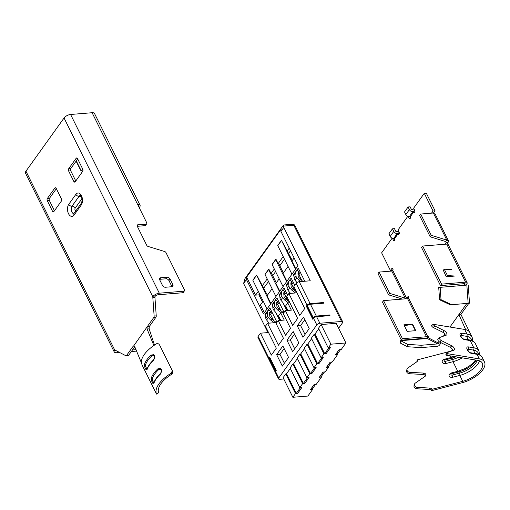 <?xml version="1.0" encoding="UTF-8"?>
<svg xmlns="http://www.w3.org/2000/svg" width="510" height="510" viewBox="0 0 510 510"><rect width="100%" height="100%" fill="white"/><g stroke="black" fill="none" stroke-linecap="round" stroke-linejoin="round"><path stroke-width="0.76" d="M153.58 360.366A27.33 12.578 153.6 0 0 147.135 369.361L146.077 369.693L145.363 368.603L144.738 366.996L144.534 364.127A0.822 0.663 -160.9 0 0 145.599 364.593L145.739 366.715L145.599 364.593A26.507 12.202 153.6 0 1 151.846 355.872L153.727 355.566L151.846 355.872A0.822 0.402 -133.2 0 1 150.979 355.132L153.561 354.679L154.575 355.744L154.9 357.376L153.58 360.366A0.822 0.402 -133.2 0 1 153.561 359.85L153.561 359.85C150.271 362.967 148.117 365.982 147.097 368.908L147.205 368.94M147.065 329.033L147.141 326.731L149.239 326.572L149.137 328.842L147.065 329.033L153.867 345.506L156.768 343.638L158.661 343.867L159.579 345.015L172.903 371.854L172.138 373.989A24.862 11.443 153.6 0 0 158.667 392.796L156.468 393.924A27.33 12.578 -26.4 0 1 171.392 373.097L172.15 370.968M156.538 394.096L142.08 364.969L141.423 362.871A27.33 12.578 -26.4 0 1 153.867 345.506M160.401 374.117A27.33 12.578 153.6 0 0 153.956 383.112L152.904 383.437L152.19 382.347L151.566 380.74L151.355 377.872A0.822 0.663 -160.9 0 0 152.42 378.337L152.56 380.46L152.42 378.337A26.507 12.202 153.6 0 1 158.674 369.616L160.548 369.31L158.674 369.616A0.822 0.402 -133.2 0 1 157.8 368.877L160.389 368.424L161.402 369.495L161.727 371.121L160.401 374.117A0.822 0.402 -133.2 0 1 160.382 373.6L160.382 373.6C157.093 376.711 154.938 379.733 153.918 382.653L154.026 382.691M159.579 345.015L172.903 371.854M149.137 328.842L154.498 345.079M134.347 345.984L133.282 346.08L134.621 346.398L141.423 362.871M154.932 297.394L152.828 297.566A1.645 0.956 85.3 0 1 152.86 296.903L153.191 296.202L155.346 296.023L154.964 296.731A1.645 0.956 -94.7 0 0 154.932 297.394L156.238 315.868A1.645 0.956 85.3 0 1 155.932 317.226L153.829 317.398L133.792 345.748M133.282 346.08L126.601 355.406L128.698 355.234L134.78 346.749M77.686 158.922L70.801 168.529A1.645 0.956 -94.7 0 0 70.743 170.831L75.78 180.98M56.355 188.687L49.476 198.294A1.645 0.956 -94.7 0 0 49.413 200.596L54.449 210.751M128.698 355.234A1.645 0.956 85.3 0 1 128.182 355.566L126.085 355.738A1.645 0.956 -94.7 0 0 126.601 355.406M149.239 326.572L155.932 317.226M56.196 188.369A1.645 0.956 -94.7 0 0 55.354 187.718A1.645 0.956 -94.7 0 0 54.838 188.05L47.373 198.466A1.645 0.956 -94.7 0 0 47.309 200.768L52.511 211.242A1.645 0.956 -94.7 0 0 53.352 211.892A1.645 0.956 -94.7 0 0 53.869 211.561L61.334 201.144A1.645 0.956 -94.7 0 0 61.398 198.843L56.196 188.369M73.835 181.477A1.645 0.956 -94.7 0 0 74.683 182.121A1.645 0.956 -94.7 0 0 75.199 181.79L82.665 171.373A1.645 0.956 -94.7 0 0 82.722 169.071L77.526 158.597A1.645 0.956 -94.7 0 0 76.678 157.947A1.645 0.956 -94.7 0 0 76.162 158.278L68.697 168.702A1.645 0.956 -94.7 0 0 68.64 171.003L73.835 181.477L75.525 181.337M126.085 355.738A1.645 0.956 -94.7 0 1 125.747 355.668L115.145 350.153A1.645 0.956 85.3 0 0 114.814 350.083A1.645 0.956 85.3 0 0 114.756 350.089L25.946 171.188L64.05 118.001A5.266 2.422 153.6 0 1 70.597 114.476L92.1 112.723A5.266 2.422 153.6 0 1 94.541 113.558L140.033 205.205A5.266 2.422 -26.4 0 1 139.587 207.2L139.236 207.691M153.829 317.398A1.645 0.956 -94.7 0 0 154.135 316.041L156.238 315.868M152.828 297.566L154.135 316.041M76.283 160.873L80.644 169.658A1.645 0.956 -94.7 0 0 81.492 170.308A1.645 0.956 -94.7 0 0 82.276 169.307L82.435 168.485M184.435 290.847L183.319 292.415A1.645 1.103 -144.4 0 1 182.631 292.765L183.747 291.197A1.645 1.103 35.6 0 0 184.435 290.847A1.645 1.103 35.6 0 0 184.435 289.782L165.999 252.641A1.645 1.103 35.6 0 0 164.641 251.519L148.098 246.451A1.645 1.103 -144.4 0 1 146.74 245.329L137.241 226.198A1.645 1.103 -144.4 0 1 137.241 225.133A1.645 1.103 -144.4 0 1 137.929 224.782L137.126 225.892M138.223 204.637L138.816 204.421L138.242 205.683L146.689 222.704A1.645 1.103 35.6 0 1 146.695 223.769A1.645 1.103 35.6 0 1 146.007 224.119L137.929 224.782M146.695 223.769L145.573 225.331A1.645 1.103 -144.4 0 1 144.885 225.681L137.292 226.306M159.719 279.875L162.48 285.441A2.467 1.657 35.6 0 0 165.463 287.245L171.8 286.728A2.467 1.657 35.6 0 0 172.833 286.199A2.467 1.657 35.6 0 0 172.833 284.599L170.066 279.034A2.467 1.657 35.6 0 0 167.089 277.236L160.746 277.752A2.467 1.657 35.6 0 0 159.713 278.275A2.467 1.657 35.6 0 0 159.719 279.875M171.902 286.716A2.467 1.657 35.6 0 0 171.711 286.161L168.95 280.596A2.467 1.657 35.6 0 0 165.973 278.798L159.63 279.314A2.467 1.657 35.6 0 0 159.528 279.327M183.747 291.197L159.311 293.193L70.597 114.476M182.631 292.765L158.196 294.755A2.677 1.23 -26.4 0 0 155.346 296.023M82.62 168.861L82.505 169.467A2.059 1.198 85.3 0 1 81.523 170.716A2.059 1.198 85.3 0 1 80.465 169.906L76.105 161.122M115.464 350.319L114.348 350.408A5.266 2.422 -26.4 0 0 114.214 351.9A5.266 2.422 -26.4 0 0 116.662 352.729L119.633 352.486M131.357 351.53L136.61 351.103M132.472 349.968L136.042 349.675M25.946 171.188A5.266 2.422 153.6 0 0 25.5 173.183L114.214 351.9M114.348 350.408L114.756 350.089M153.191 296.202A5.266 2.422 -26.4 0 1 159.311 293.193M138.127 205.377L138.816 204.421A5.266 2.422 -26.4 0 1 140.033 205.205M151.566 380.74L152.56 380.46L153.567 382.487A0.822 0.682 -43.7 0 0 152.904 383.437M161.727 371.121L160.382 373.6M160.548 369.31A0.822 0.497 -61.5 0 1 160.478 369.285L160.478 369.285A0.822 0.497 -61.5 0 1 160.389 368.424M153.956 383.112A0.822 0.663 -160.9 0 1 153.918 382.653M144.738 366.996L145.739 366.715L146.74 368.736A0.822 0.682 -43.7 0 0 146.077 369.693M154.9 357.376L153.561 359.85M153.727 355.566A0.822 0.497 -61.5 0 1 153.657 355.534L153.657 355.534A0.822 0.497 -61.5 0 1 153.561 354.679M147.135 369.361A0.822 0.663 -160.9 0 1 147.097 368.908M452.791 350.268A18.111 8.332 -26.4 0 1 448.105 351.855L417.32 359.875A2.116 1.708 -161.8 0 1 417.422 361.029A2.116 1.708 -161.8 0 1 416.848 361.775L407.822 368.048A2.881 2.327 18.2 0 0 407.037 369.068A2.881 2.327 18.2 0 0 407.184 370.642A2.881 2.327 18.2 0 0 409.957 372.351L423.759 373.09A2.059 1.664 -161.8 0 1 425.844 375.436A2.059 1.664 -161.8 0 1 425.289 376.163L415.293 383.106A2.881 2.327 18.2 0 0 414.515 384.119A2.881 2.327 18.2 0 0 414.656 385.7A2.881 2.327 18.2 0 0 417.429 387.409L429.904 388.078A2.116 1.708 -161.8 0 1 431.938 389.334L431.486 390.711L462.277 382.698A20.578 9.473 -26.4 0 0 484.5 362.036A20.578 9.473 -26.4 0 0 479.317 358.906L447.735 353.73A2.116 1.014 -132.8 0 1 447.684 352.404A2.116 1.014 -132.8 0 1 447.863 352.302L453.97 350.115A2.881 1.377 47.2 0 0 454.212 349.968A2.881 1.377 47.2 0 0 454.142 348.164A2.881 1.377 47.2 0 0 451.828 345.812L441.265 340.553A2.059 0.988 -132.8 0 1 439.703 339.035A2.059 0.988 -132.8 0 1 439.563 337.582A2.059 0.988 -132.8 0 1 439.735 337.473L446.492 335.057A2.881 1.377 47.2 0 0 446.734 334.911A2.881 1.377 47.2 0 0 446.664 333.106A2.881 1.377 47.2 0 0 444.357 330.754L434.807 325.998A2.116 1.014 -132.8 0 1 433.111 324.271L464.699 329.447A20.578 9.473 -26.4 0 1 469.582 332.074A20.578 9.473 -26.4 0 1 469.876 332.577A20.578 9.473 -26.4 0 1 469.882 332.584L472.152 337.161A20.578 9.473 -26.4 0 0 466.969 334.031A1.645 1.23 99.3 0 1 466.561 336.319A18.934 8.715 -26.4 0 1 471.329 339.201L472.062 340.693M407.037 369.068L406.585 370.445A2.881 2.327 18.2 0 0 406.731 372.026A2.881 2.327 18.2 0 0 409.498 373.734L423.306 374.474A2.059 1.664 -161.8 0 1 425.416 376.061M414.515 384.119L414.063 385.503A2.881 2.327 18.2 0 0 414.203 387.077A2.881 2.327 18.2 0 0 416.976 388.786L429.452 389.455A2.116 1.708 -161.8 0 1 431.486 390.711M452.842 350.517A2.881 1.377 47.2 0 0 452.548 349.637A2.881 1.377 47.2 0 0 450.241 347.284L439.671 342.025A2.059 0.988 -132.8 0 1 438.109 340.508A2.059 0.988 -132.8 0 1 437.975 339.054L439.563 337.582M445.37 335.459A2.881 1.377 47.2 0 0 445.077 334.579A2.881 1.377 47.2 0 0 442.763 332.227L433.213 327.471A2.116 1.014 -132.8 0 1 431.517 325.743L433.111 324.271M392.483 238.323L393.439 240.255A1.237 0.72 -94.7 0 0 394.071 240.739A1.237 0.72 -94.7 0 0 394.459 240.49A1.237 0.72 -94.7 0 0 394.504 238.763L398.055 233.803A1.237 0.72 -94.7 0 0 398.692 234.288A1.237 0.72 -94.7 0 0 399.081 234.039A1.237 0.72 -94.7 0 0 399.126 232.311L397.985 230.023L407.777 216.361M408.121 216.495L409.077 218.42A1.237 0.72 -94.7 0 0 409.708 218.911A1.237 0.72 -94.7 0 0 410.097 218.662A1.237 0.72 -94.7 0 0 410.142 216.935L413.699 211.975A1.237 0.72 -94.7 0 0 414.33 212.46A1.237 0.72 -94.7 0 0 414.719 212.211A1.237 0.72 -94.7 0 0 414.764 210.483L413.629 208.195L424.288 193.309L433.067 210.981L431.645 212.97A1.237 0.72 -94.7 0 0 431.536 213.154M417.32 359.875L416.861 361.252A2.116 1.708 -161.8 0 1 417.001 361.654M455.953 356.809A16.467 7.58 -26.4 0 1 451.987 358.135L444.58 360.066A0.822 0.663 18.2 0 0 445.23 361.373L452.638 359.448L451.987 358.135A1.645 0.606 -104.6 0 0 451.267 357.465L443.866 359.391L442.259 360.87A2.467 1.995 -161.8 0 0 442.38 362.215A2.467 1.995 -161.8 0 0 445.581 363.604L452.982 361.673A18.111 8.332 153.6 0 0 462.213 357.835M468.862 303.291L460.906 314.389L458.904 314.555L465.706 329.658M466.854 303.456L449.96 327.031M404.379 325.762L412.59 324.118L403.914 324.825L407.158 331.372L415.032 330.729M415.758 330.671L412.622 324.181M440.729 342.554L440.468 342.918A3.296 2.518 117.5 0 1 437.395 346.271L420.871 347.622L407.343 346.711L400.273 343.039L400.579 340.686L427.284 338.506A0.822 0.631 -62.5 0 0 428.049 337.671L428.17 337.499A0.822 0.478 -94.7 0 0 428.285 336.568A0.822 0.478 -94.7 0 0 427.782 336.026A0.822 0.478 -94.7 0 0 427.52 336.192L408.618 298.108A0.822 0.376 -26.4 0 1 407.592 298.656L383.558 300.619L382.494 302.111L401.395 340.189L425.436 338.232A3.296 1.517 153.6 0 0 428.311 337.148M383.558 300.619L402.466 338.704L426.5 336.74A0.822 0.376 153.6 0 0 427.52 336.192L428.062 336.147M399.222 232.554A2.881 1.932 35.6 0 0 396.589 231.54L395.754 231.266L394.459 228.646L392.451 228.811L393.752 231.432A2.881 1.932 35.6 0 0 397.226 233.529L393.675 238.489L394.504 238.763M399.241 233.708L397.226 233.529M433.067 210.981L435.068 210.821L426.296 193.143L424.288 193.309M435.068 210.821L433.647 212.804A1.237 0.72 -94.7 0 0 433.538 212.995M445.855 241.593L446.212 242.314L448.214 242.148A1.237 0.72 -94.7 0 0 448.016 242.632L447.41 244.105M464.623 283.649L464.846 284.095L466.848 283.93A0.822 0.478 -94.7 0 0 466.848 285.135M408.72 297.483L406.719 297.642A1.237 0.72 -94.7 0 0 406.4 297.878L408.402 297.719A1.237 0.72 -94.7 0 1 408.72 297.483L408.771 297.438M393.038 269.484L392.413 270.357L390.411 270.523L381.633 252.845L392.133 238.189M392.808 270.498A0.822 0.376 -26.4 0 1 391.782 271.052L379.096 272.085L378.031 273.577L388.594 294.85L389.659 293.358L405.227 298.127L406.4 297.878L392.808 270.498A1.237 0.72 -94.7 0 0 392.974 269.095A1.237 0.72 -94.7 0 0 392.222 268.285A1.237 0.72 -94.7 0 0 391.833 268.534L390.411 270.523M406.719 297.642L407.936 296.731A0.918 0.535 85.3 0 1 408.07 296.692A0.918 0.535 85.3 0 1 408.076 296.692L408.382 296.667M408.618 298.108A0.822 0.478 -94.7 0 0 408.727 297.171A0.822 0.478 -94.7 0 0 408.223 296.635A0.822 0.478 -94.7 0 0 408.076 296.692M444.847 334.178L443.426 336.154M439.352 341.84L438.466 343.083L440.468 342.918M465.604 285.256L438.721 287.449L439.594 299.765L450.183 304.77L451.618 304.699L469.519 303.214L468.231 285.058M466.848 283.93A3.296 1.517 153.6 0 0 467.128 282.687L448.22 244.602A3.296 1.517 -26.4 0 0 446.696 244.086L422.662 246.043L441.564 284.127L440.5 285.619L464.533 283.656A0.822 0.376 153.6 0 1 464.916 283.783A0.822 0.376 153.6 0 1 464.846 284.095A0.822 0.478 -94.7 0 0 464.852 285.313M446.212 242.314L445.746 241.568L446.212 242.314A1.237 0.72 -94.7 0 0 446.014 242.792L445.44 244.188M451.65 269.605L451.222 269.58M408.096 206.983L409.396 209.597A2.881 1.932 35.6 0 0 412.87 211.701L409.313 216.661A2.881 1.932 -144.4 0 1 405.839 214.563L404.538 211.943L408.096 206.983L410.097 206.818L411.398 209.438L412.227 209.706A2.881 1.932 35.6 0 1 414.859 210.726M448.016 242.632L446.014 242.792M448.214 242.148L448.424 240.765L446.811 240.076L433.372 213.001A3.296 1.517 -26.4 0 1 434.902 213.524L448.424 240.765M445.746 241.568L446.811 240.076L431.25 235.314L430.185 236.799L445.746 241.568M433.372 213.001L420.686 214.041L419.622 215.526L430.185 236.799M420.686 214.041L431.25 235.314M467.128 282.687A3.296 1.517 153.6 0 0 465.598 282.164L441.564 284.127M422.662 246.043L421.591 247.535L440.5 285.619M443.317 270.224L446.263 276.796L454.907 276.025M438.721 287.449L465.617 285.237M440.156 287.379L441.029 299.695L451.618 304.699M441.029 299.695L439.594 299.765M414.879 211.873L413.202 211.669M409.645 216.635L410.142 216.935M454.856 276.018L447.461 275.617L444.274 269.203L451.669 269.605M446.365 276.79L447.461 275.617M443.113 270.447L444.274 269.203M391.782 271.052L405.227 298.127L404.672 298.898M388.594 294.85L402.415 299.083M379.096 272.085L389.659 293.358M401.395 340.189L402.466 338.704M408.433 296.692L407.936 296.731M420.871 347.622L421.171 345.27L437.695 343.918A0.822 0.631 117.5 0 0 438.466 343.083L428.049 337.671M400.579 340.686L407.643 344.358L421.171 345.27M407.343 346.711L407.643 344.358M393.675 238.489A2.881 1.932 -144.4 0 1 390.201 236.391L388.9 233.771L392.451 228.811M460.906 314.389L469.582 332.074M447.684 352.404L446.091 353.883A2.116 1.014 -132.8 0 0 446.142 355.202L477.73 360.379A18.111 8.332 -26.4 0 1 482.288 363.133A18.111 8.332 -26.4 0 1 462.729 381.314L431.938 389.334M476.111 360.117A16.467 7.58 -26.4 0 1 458.809 371.886L451.407 373.811A0.822 0.663 18.2 0 0 452.058 375.118L459.459 373.192L458.809 371.886A1.645 0.606 -104.6 0 0 458.095 371.21L450.687 373.142L449.081 374.614A2.467 1.995 -161.8 0 0 449.208 375.966A2.467 1.995 -161.8 0 0 452.402 377.349L459.803 375.424A18.111 8.332 153.6 0 0 479.508 360.844M446.142 355.202L447.735 353.73M479.317 358.906L477.048 354.322A1.645 1.23 99.3 0 0 476.251 353.685C479.26 354.227 481.255 355.483 482.224 357.453A20.578 9.473 153.6 0 0 477.048 354.322L471.565 353.424A4.118 1.97 -132.8 0 1 467.249 349.713A4.118 1.97 -132.8 0 1 468.32 346.883A1.645 1.23 99.3 0 1 467.906 349.171L473.382 350.07A18.934 8.715 -26.4 0 1 478.15 352.952L478.89 354.437M467.906 349.171A2.467 1.179 47.2 0 0 467.396 349.21M468.32 346.883L473.796 347.775L470.22 340.578A1.645 1.23 99.3 0 0 469.429 339.934C472.438 340.476 474.428 341.732 475.403 343.708A20.578 9.473 153.6 0 0 470.22 340.578L464.744 339.679A4.118 1.97 -132.8 0 1 460.422 335.962A4.118 1.97 -132.8 0 1 461.493 333.132A1.645 1.23 99.3 0 1 461.085 335.427A2.467 1.179 47.2 0 0 460.568 335.459M461.085 335.427L466.561 336.319L468.256 339.743M316.627 316.704L319.872 323.251A2.467 1.135 153.6 0 0 316.806 324.902L278.772 377.993A2.467 1.135 153.6 0 0 278.562 378.924L275.311 372.383A2.467 1.135 -26.4 0 1 275.521 371.446L276.229 370.451L269.733 357.363L269.019 358.351A2.467 1.135 153.6 0 0 268.815 359.289L257.926 337.359A2.467 1.135 -26.4 0 1 258.137 336.421L260.444 333.196L271.333 355.126L276.312 348.183L265.423 326.253L267.552 323.276L278.441 345.206L283.42 338.257L276.108 323.531L278.237 320.554L285.549 335.28L290.528 328.338L283.216 313.605L285.345 310.628L292.657 325.361L297.636 318.412L286.748 296.482L288.883 293.505L299.772 315.435L304.744 308.493L293.856 286.563L296.17 283.337A2.467 1.135 -26.4 0 1 299.236 281.686L310.125 303.616A2.467 1.135 153.6 0 0 307.058 305.267L306.344 306.255L312.847 319.349L313.554 318.361A2.467 1.135 -26.4 0 1 316.627 316.704L329.976 315.62L329.651 314.963L316.302 316.053A2.467 1.135 153.6 0 0 313.229 317.704L312.872 318.202L307.026 306.414L307.383 305.923A2.467 1.135 -26.4 0 1 310.45 304.266L323.805 303.176L323.48 302.526L310.125 303.616M274.986 371.726L269.14 359.939A2.467 1.135 -26.4 0 1 269.344 359.008L269.701 358.511L275.553 370.292L275.196 370.789A2.467 1.135 153.6 0 0 274.986 371.726A2.467 1.135 153.6 0 0 275.266 371.994M278.562 378.924A2.467 1.135 153.6 0 0 279.709 379.319L283.777 378.987M297.279 325.839L302.965 337.295L309.188 328.612L303.501 317.156L297.279 325.839L300.613 325.565L305.018 334.433M286.958 340.24L292.644 351.696L298.866 343.013L293.18 331.557L286.958 340.24L290.298 339.972L294.697 348.834M276.643 354.641L282.33 366.097L288.545 357.421L282.859 345.958L276.643 354.641L279.977 354.373L284.382 363.235M298.031 274.093L299.166 272.506L297.923 270.587L297.037 270.797A3.296 2.212 35.6 0 0 296.017 271.441A3.296 2.212 35.6 0 0 295.73 272.582L296.017 276.025A3.296 2.212 35.6 0 0 296.839 277.816L300.709 281.565M296.986 282.559L295.06 280.296A3.296 2.212 -144.4 0 1 294.238 278.505L293.951 275.062A3.296 2.212 -144.4 0 1 294.238 273.921L296.017 271.441M302.812 281.392L298.439 277.058A0.822 0.555 -144.4 0 1 298.235 276.605L297.955 273.162A0.822 0.555 -144.4 0 1 298.28 272.716L299.166 272.506M290.923 284.019L292.058 282.432L290.815 280.506L289.929 280.717A3.296 2.212 35.6 0 0 288.909 281.361A3.296 2.212 35.6 0 0 288.622 282.502L288.902 285.944A3.296 2.212 35.6 0 0 289.731 287.742L291.663 290.012L295.532 292.963M290.381 293.384L287.952 290.222A3.296 2.212 -144.4 0 1 287.13 288.424L286.843 284.982A3.296 2.212 -144.4 0 1 287.13 283.84L288.909 281.361M296.533 291.949L293.766 289.839L291.331 286.977A0.822 0.555 -144.4 0 1 291.127 286.531L290.847 283.088A0.822 0.555 -144.4 0 1 291.172 282.642L292.058 282.432M283.809 293.938L284.95 292.351L283.707 290.432L282.814 290.643A3.296 2.212 35.6 0 0 281.8 291.286A3.296 2.212 35.6 0 0 281.514 292.428L281.794 295.87A3.296 2.212 35.6 0 0 282.623 297.661L284.548 299.931L288.424 302.889M287.289 310.469L282.776 302.411L280.844 300.141A3.296 2.212 -144.4 0 1 280.015 298.35L279.735 294.907A3.296 2.212 -144.4 0 1 280.022 293.766L281.8 291.286M289.425 301.869L286.658 299.759L284.223 296.903A0.822 0.555 -144.4 0 1 284.019 296.45L283.732 293.008A0.822 0.555 -144.4 0 1 284.064 292.561L284.95 292.351M276.7 303.864L277.842 302.277L276.599 300.352L275.706 300.562A3.296 2.212 35.6 0 0 274.692 301.206A3.296 2.212 35.6 0 0 274.405 302.347L274.686 305.79A3.296 2.212 35.6 0 0 275.508 307.587L277.44 309.857L281.316 312.808M280.181 320.395L275.661 312.337L273.736 310.067A3.296 2.212 -144.4 0 1 272.907 308.276L272.627 304.827A3.296 2.212 -144.4 0 1 272.914 303.686L274.692 301.206M283.42 312.636L279.55 309.685L277.115 306.822A0.822 0.555 -144.4 0 1 276.911 306.376L276.624 302.934A0.822 0.555 -144.4 0 1 276.949 302.487L277.842 302.277M269.592 313.784L270.733 312.197L269.484 310.278L268.598 310.488A3.296 2.212 35.6 0 0 267.578 311.132A3.296 2.212 35.6 0 0 267.291 312.273L267.578 315.715A3.296 2.212 35.6 0 0 268.4 317.507L270.332 319.776L274.208 322.734M269.057 323.155L266.622 319.987A3.296 2.212 -144.4 0 1 265.799 318.195L265.519 314.753A3.296 2.212 -144.4 0 1 265.806 313.612L267.578 311.132M276.312 322.562L272.436 319.604L270.007 316.748A0.822 0.555 -144.4 0 1 269.796 316.296L269.516 312.853A0.822 0.555 -144.4 0 1 269.841 312.407L270.733 312.197M246.655 277.147L246.445 279.525L243.601 283.496L244.972 278.575L283.579 225.006L283.77 227.434L280.927 231.4L281.137 229.022L246.655 277.147L255.58 295.131L258.315 291.312M279.792 291.165L275.916 283.369L279.187 278.804M270.906 303.571L267.03 295.768L272.079 288.73M286.9 281.246L283.024 273.443L288.073 266.405M264.327 312.751L260.457 304.948L263.192 301.13M285.778 373.919L283.107 377.636L292.861 397.277L295.526 393.554L285.778 373.919L286.588 373.849M292.887 363.993L290.043 367.965L299.791 387.6L302.634 383.635L292.887 363.993L293.696 363.93M299.995 354.074L297.151 358.039L306.899 377.68L309.742 373.709L299.995 354.074L300.804 354.004M307.103 344.148L304.26 348.12L314.007 367.755L316.85 363.789L307.103 344.148L307.912 344.084M314.211 334.228L311.368 338.194L321.115 357.835L323.958 353.863L314.211 334.228L315.027 334.158M260.444 333.196L268.541 332.539M267.552 323.276L276.828 322.518M283.942 312.592L280.672 312.859L278.543 315.837L280.78 320.344M285.345 310.628L291.357 310.137L287.78 302.94L285.651 305.917L287.889 310.424M287.78 302.94L289.871 302.768M288.883 293.505L296.979 292.848M326.056 353.577L324.717 353.685L328.803 347.979L330.142 347.871L326.1 353.691L330.365 347.737L328.23 347.909L330.894 344.193L345.914 342.962L341.19 349.56L339.048 349.739L335.357 354.896L337.492 354.724L332.303 361.966L330.161 362.138L326.47 367.302L328.606 367.123L325.189 371.886L323.053 372.064L319.356 377.221L321.498 377.049L316.302 384.291L314.166 384.464L310.469 389.627L312.611 389.455L307.881 396.053L292.861 397.277M312.611 389.455L312.349 388.932M321.498 377.049L321.236 376.533M328.606 367.123L328.344 366.607M337.492 354.724L337.231 354.201M257.735 277.045L267.399 295.252M267.202 278.906L262.159 285.951M279.505 291.567L268.591 269.592L268.897 269.229L271.046 273.545L271.645 273.5L276.286 282.852M274.31 268.987L271.046 273.545M286.614 281.647L275.706 259.666L276.006 259.303L278.154 263.625L278.753 263.574L283.394 272.926M283.197 256.581L278.154 263.625M282.616 242.32L292.281 260.527M289.24 248.147L287.041 251.22M319.872 323.251L341.572 321.485L293.805 225.248L283.891 226.058M299.236 281.686L310.252 280.787L283.77 227.434M243.601 283.496L267.973 332.584M338.608 328.249L342.51 322.804A2.467 1.135 153.6 0 0 342.72 321.874A2.467 1.135 153.6 0 0 341.572 321.485M326.1 353.691L323.958 353.863M318.941 363.502L317.609 363.611L321.695 357.905L323.034 357.797L318.986 363.611L323.257 357.657L321.115 357.835M318.986 363.611L316.85 363.789M311.833 373.422L310.501 373.53L314.587 367.825L315.926 367.716L311.878 373.537L316.143 367.582L314.007 367.755M311.878 373.537L309.742 373.709M304.725 383.348L303.393 383.456L307.479 377.751L308.811 377.642L304.77 383.456L309.034 377.502L306.899 377.68M304.77 383.456L302.634 383.635M297.617 393.267L296.284 393.376L300.371 387.67L301.703 387.562L297.661 393.382L301.926 387.428L299.791 387.6M297.661 393.382L295.526 393.554M246.445 279.525L263.504 313.892L297.987 265.767L280.927 231.4M269.006 323.155L268.611 322.365M265.653 316.398L264.856 314.785L269.828 307.842L277 322.282M279.69 320.433L275.725 312.439M272.761 306.472L271.964 304.865L276.936 297.916L284.108 312.362M286.798 310.513L282.833 302.519M279.869 296.552L279.072 294.939L284.044 287.997L287.64 295.239M290.337 293.39L289.941 292.593M286.977 286.626L286.18 285.02L291.159 278.071L294.755 285.313M294.091 276.707L293.288 275.094L298.267 268.152L304.763 281.233M259.603 293.907L258.921 294.856L262.51 302.086M258.921 294.856L255.58 295.131M295.787 268.84L291.911 261.037L294.117 257.971M290.528 250.741L288.692 253.298M284.484 259.176L279.805 265.697M275.598 271.575L272.697 275.623M268.49 281.501L263.81 288.029M324.717 353.685L314.97 334.05L318.737 328.791M317.609 363.611L307.861 343.969L311.629 338.71M310.501 373.53L300.753 353.895L304.515 348.636M303.393 383.456L293.639 363.815L297.406 358.555M296.284 393.376L286.531 373.741L290.298 368.481M328.23 347.909L318.476 328.274L321.147 324.551L336.166 323.327L345.914 342.962M300.454 272.557L298.962 274.635L302.022 280.787M298.962 274.635L298.082 274.705M295.73 272.582L293.951 275.062L293.288 275.094M293.346 282.476L291.854 284.554L294.907 290.713M291.854 284.554L290.968 284.625M286.843 284.962L286.18 285.02M280.672 312.859L284.248 320.063L278.237 320.554M286.237 292.402L284.746 294.48L287.799 300.632M284.746 294.48L283.86 294.55M279.735 294.888L279.072 294.939M279.123 302.322L277.638 304.4L280.691 310.558M277.638 304.4L276.751 304.476M274.405 302.347L272.627 304.827L271.964 304.865M272.015 312.248L270.529 314.326L273.583 320.478M270.529 314.326L269.643 314.396M265.512 314.734L264.856 314.785M321.147 324.551L330.894 344.193M304.782 319.751L300.613 325.565M294.468 334.152L290.298 339.972M284.147 348.553L279.977 354.373M314.262 384.553L315.569 384.444L312.012 389.404L310.711 389.512L314.217 384.464M323.149 372.147L324.456 372.045L320.898 377.005L319.598 377.113L323.104 372.058M330.257 362.228L331.564 362.119L328.006 367.079L326.706 367.187L330.212 362.138M339.144 349.822L340.45 349.713L336.893 354.679L335.593 354.781L339.099 349.733M270.332 319.776L272.436 319.604M277.44 309.857L279.55 309.685M284.548 299.931L286.658 299.759M291.663 290.012L293.766 289.839M298.771 280.086L300.874 279.913M307.186 306.191L306.344 306.255M323.48 302.526L322.957 303.246M313.739 318.132L312.872 318.202M329.651 314.963L329.135 315.684M276.127 370.247L275.553 370.292M270.281 358.466L269.701 358.511M281.514 240.363L295.5 269.242M281.341 240.72L277.784 245.68L291.943 274.202M277.784 245.68L277.956 245.323M256.632 275.094L270.619 303.973M256.46 275.451L252.903 280.411L267.061 308.933M252.903 280.411L253.075 280.054M275.706 259.666L272.149 264.633L283.056 286.607M272.149 264.633L272.321 264.276M268.591 269.592L265.041 274.552L275.948 296.527M265.041 274.552L265.213 274.195M144.534 364.127A27.33 12.578 -26.4 0 1 150.979 355.132M151.355 377.872A27.33 12.578 -26.4 0 1 157.8 368.877M172.138 373.989L171.392 373.097M156.468 393.924L158.667 392.796M152.86 296.903L64.05 118.001M74.097 215.022L81.205 205.103A6.751 3.927 -94.7 0 0 81.453 195.661A6.751 3.927 -94.7 0 0 75.875 194.367L68.767 204.287A6.751 3.927 -94.7 0 0 68.519 213.722A6.751 3.927 -94.7 0 0 74.097 215.022A2.633 1.766 -144.4 0 1 74.09 213.314L73.905 213.582M144.885 225.681L146.007 224.119M172.833 284.599L171.711 286.161M170.066 279.034L168.95 280.596M167.089 277.236L165.973 278.798M160.746 277.752L159.63 279.314M138.242 205.683L92.1 112.723M55.915 187.96L54.838 188.05M49.476 198.294L47.373 198.466M49.413 200.596L47.309 200.768M54.194 211.108L52.511 211.242M77.239 158.196L76.162 158.278M70.801 168.529L68.697 168.702M70.743 170.831L68.64 171.003M75.913 210.777A1.479 0.861 85.3 0 1 74.989 209.82A1.479 0.861 85.3 0 1 75.187 208.125A2.633 1.766 -144.4 0 0 72.012 206.199L79.056 196.286A4.118 2.391 85.3 0 1 80.28 195.464A4.118 2.391 -94.7 0 0 79.12 196.28L72.012 206.199A4.118 2.391 -94.7 0 0 71.432 210.777A4.118 2.391 -94.7 0 0 73.848 213.582A4.118 2.391 85.3 0 1 71.374 210.828A4.118 2.391 85.3 0 1 71.942 206.206A2.633 1.766 -144.4 0 1 68.767 204.287M81.441 197.134A2.633 1.766 35.6 0 0 79.12 196.28L79.056 196.286A2.633 1.766 -144.4 0 1 75.875 194.367M81.205 205.103A2.633 1.766 -144.4 0 1 81.198 203.394L74.09 213.314M75.187 208.125L81.88 198.779M161.294 370.113A0.822 0.376 -26.4 0 1 161.141 369.999L161.141 369.999A0.822 0.376 -26.4 0 1 161.402 369.495M152.19 382.347A0.822 0.376 -26.4 0 1 153.019 381.665M154.473 356.369A0.822 0.376 -26.4 0 1 154.313 356.254L154.313 356.254A0.822 0.376 -26.4 0 1 154.575 355.744M145.363 368.603A0.822 0.376 -26.4 0 1 146.198 367.914M409.957 372.351L409.498 373.734M417.429 387.409L416.976 388.786M450.241 347.284L451.828 345.812M442.763 332.227L444.357 330.754M393.439 240.255L394.619 240.159M409.077 218.42L410.257 218.325M461.493 333.132L466.969 334.031L464.699 329.447M450.088 355.853L450.936 357.548M475.084 353.494L473.382 350.07A1.645 1.23 99.3 0 0 473.796 347.775A20.578 9.473 -26.4 0 1 478.973 350.906L475.403 343.708M458.592 357.242A16.467 7.58 153.6 0 1 452.638 359.448A1.645 0.606 -104.6 0 1 452.982 361.673L457.757 371.299M407.592 298.656L426.5 336.74M397.564 233.503L394.007 238.463M412.87 211.701L409.313 216.661M431.645 212.97L433.647 212.804M446.696 244.086L465.598 282.164M466.86 285.198L468.148 303.348M409.396 209.597L405.839 214.563M391.833 268.534L392.643 268.47M427.284 338.506L437.695 343.918M393.752 231.432L390.201 236.391M412.195 324.245L415.382 330.658M477.252 360.302A16.467 7.58 153.6 0 1 459.459 373.192A1.645 0.606 -104.6 0 1 459.803 375.424L462.729 381.314M471.565 353.424A1.645 1.23 -80.7 0 0 470.775 352.786C469.933 352.799 468.894 351.855 467.664 349.962L467.205 349.325M452.402 377.349A1.645 0.606 -104.6 0 0 452.058 375.118M450.687 373.142A1.645 0.606 75.4 0 1 451.407 373.811M464.744 339.679A1.645 1.23 -80.7 0 0 463.947 339.035C463.112 339.048 462.073 338.111 460.836 336.217L460.383 335.58M445.581 363.604A1.645 0.606 -104.6 0 0 445.23 361.373M443.866 359.391A1.645 0.606 75.4 0 1 444.58 360.066M439.671 342.025L441.265 340.553M433.213 327.471L434.807 325.998M429.904 388.078L429.452 389.455M423.759 373.09L423.306 374.474M269.344 359.008L275.196 370.789M275.521 371.446L278.772 377.993M316.806 324.902L313.554 318.361M307.058 305.267L296.17 283.337M258.137 336.421L269.019 358.351M295.06 280.296L296.839 277.816M294.238 278.505L296.017 276.025M297.955 273.169L298.28 272.716M287.952 290.222L289.731 287.742M287.13 288.424L288.902 285.944M286.843 284.982L288.622 282.502M290.847 283.095L291.172 282.642M280.844 300.141L282.623 297.661M280.015 298.35L281.794 295.87M279.735 294.907L281.514 292.428M283.732 293.014L284.064 292.561M273.736 310.067L275.508 307.587M272.907 308.276L274.686 305.79M276.624 302.94L276.949 302.487M266.622 319.987L268.4 317.507M265.799 318.195L267.578 315.715M265.519 314.753L267.291 312.273M269.516 312.859L269.841 312.407M310.45 304.266L316.302 316.053M313.229 317.704L307.383 305.923M293.805 225.248A2.467 1.135 -26.4 0 1 294.946 225.643A2.467 2.467 0 0 0 292.536 224.279A2.467 1.434 85.3 0 1 293.805 225.248M81.492 170.308L82.206 170.251M80.344 195.458L81.415 197.064C82.276 199.41 82.206 201.52 81.198 203.394M160.197 369.176L161.141 369.999L161.389 371.235M153.376 355.425L154.313 356.254L154.568 357.491M467.855 328.58L469.882 332.584M482.224 357.453L484.5 362.036M476.251 353.685L470.775 352.786M479.496 354.731L478.973 350.906M458.095 371.21L464.973 368.59L469.837 365.657L473.057 362.973L475.53 360.022M469.429 339.934L463.947 339.035M472.668 340.986L472.152 337.161M451.267 357.465L454.244 356.528M342.72 321.874L294.946 225.643M292.536 224.279L283.579 225.006M281.341 240.452L277.784 245.412M256.46 275.183L252.903 280.143M275.7 259.399L272.149 264.365M268.591 269.325L265.041 274.284"/></g></svg>
